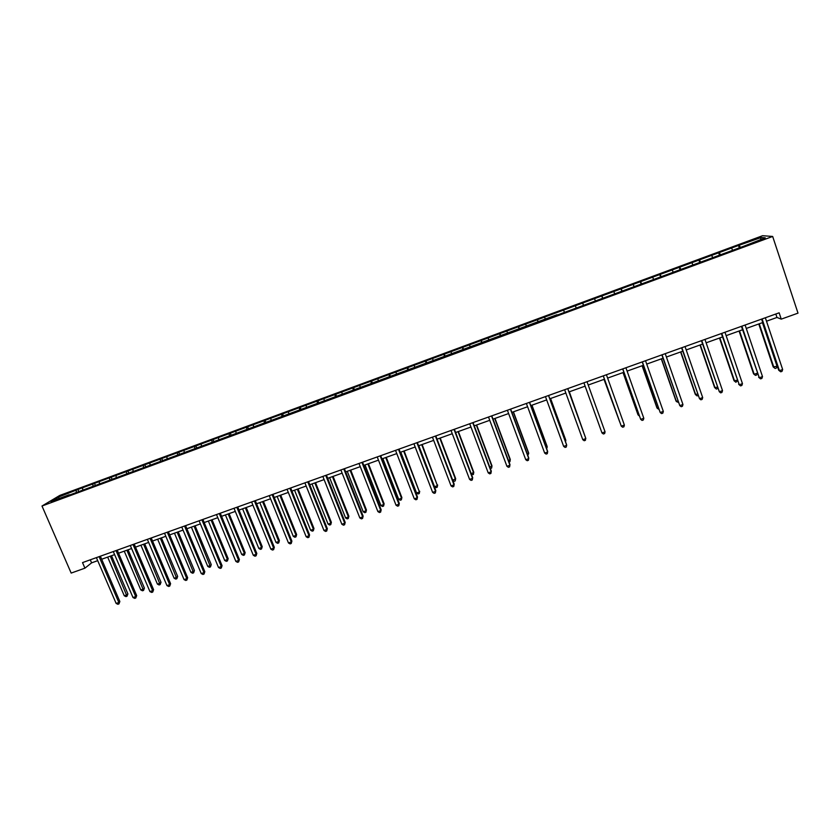 <?xml version="1.0" encoding="UTF-8"?>
<svg xmlns="http://www.w3.org/2000/svg" width="840" height="840" viewBox="0 0 840 840"><rect width="100%" height="100%" fill="white"/><g stroke="black" fill="none" stroke-linecap="round" stroke-linejoin="round"><path stroke-width="1.26" d="M762.583 235.715L59.787 495.421L42 506.016L772.674 236.45L762.583 235.715M69.584 495.023L556.952 314.727M69.258 494.739L50.925 501.512L58.181 497.175L77.889 489.5L78.656 491.274M557.077 315.116L743.967 246.141L765.282 237.825L761.219 237.5L738.518 245.459L77.889 489.5M766.5 321.206L776.969 317.457L781.252 319.137L779.153 312.816L82.52 562.601L84.924 568.166L91.602 562.852L97.703 560.669M82.645 488.135L82.677 489.783M92.915 484.344L92.957 485.993M99.341 481.971L99.393 483.62M109.662 478.159L109.715 479.808M116.12 475.776L116.193 477.414M126.483 471.944L126.567 473.655M132.983 469.55L133.067 471.188M143.399 465.696L143.504 467.481M149.919 463.292L150.024 464.93M160.388 459.417L160.514 461.286M166.94 457.002L167.066 458.64M177.46 453.117L177.618 455.07M184.054 450.681L184.191 452.319M194.618 446.775L194.806 448.812M201.243 444.329L201.401 445.967M211.869 440.412L212.079 442.439M218.516 437.945L218.694 439.582M229.194 434.007L229.425 436.034M235.883 431.54L236.082 433.167M246.614 427.57L246.866 429.597M253.334 425.093L253.544 426.72M264.107 421.113L264.39 423.129M270.869 418.614L271.1 420.242M281.694 414.614L282.009 416.63M288.488 412.104L288.74 413.721M299.376 408.082L299.702 410.099M306.191 405.562L306.464 407.18M317.131 401.52L317.489 403.536M323.988 398.99L324.282 400.606M334.992 394.926L335.37 396.931M341.88 392.385L342.195 393.992M352.937 388.3L353.336 390.306M359.856 385.749L360.192 387.356M370.965 381.644L371.395 383.639M377.927 379.071L378.284 380.678M389.088 374.945L389.55 376.94M396.081 372.362L396.459 373.968M407.306 368.225L407.788 370.209M414.33 365.62L414.729 367.217M425.607 361.463L426.122 363.447M432.673 358.848L433.094 360.444M444.014 354.659L444.549 356.643M451.112 352.034L451.553 353.63M462.504 347.834L463.071 349.808M469.644 345.198L470.106 346.784M481.1 340.967L481.688 342.941M488.271 338.31L488.754 339.895M499.779 334.058L500.399 336.031M506.993 331.401L507.497 332.976M518.563 327.127L519.204 329.091M525.808 324.45L526.333 326.025M537.442 320.156L538.115 322.108M544.73 317.457L545.275 319.032M563.745 310.443L564.449 312.396M575.484 306.096L576.072 307.661M582.855 303.377L583.59 305.33M594.657 299.019L595.266 300.584M602.059 296.289L602.826 298.231M613.935 291.9L614.565 293.454M621.369 289.149L622.167 291.092M633.308 284.739L633.958 286.293M640.784 281.978L641.613 283.909M652.785 277.546L653.457 279.101M660.293 274.774L661.154 276.707M672.357 270.322L673.061 271.866M679.917 267.529L680.799 269.451M692.034 263.057L692.759 264.59M699.636 260.243L700.55 262.164M711.816 255.749L712.572 257.281M719.46 252.924L720.405 254.835M731.703 248.399L732.48 249.931M739.379 245.564L740.365 247.475M761.219 237.5L760.494 239.589M84.924 568.166L71.169 573.079L42 506.016M781.252 319.137L798 313.142L772.674 236.45M101.672 559.251L114.608 554.621M118.545 553.203L131.596 548.53M135.503 547.134L148.669 542.42M152.544 541.034L165.827 536.277M169.669 534.902L183.067 530.103M186.89 528.738L200.393 523.908M204.183 522.543L217.802 517.671M221.56 516.327L235.295 511.403M239.033 510.069L252.882 505.113M256.578 503.78L270.554 498.781M274.229 497.469L288.32 492.419M291.953 491.117L306.169 486.034M309.771 484.733L324.104 479.608M327.684 478.328L342.143 473.151M345.681 471.881L360.266 466.662M363.772 465.402L378.473 460.142M381.959 458.892L396.784 453.579M400.229 452.351L415.181 446.995M418.593 445.778L433.681 440.37M437.062 439.163L452.267 433.713M455.616 432.516L470.957 427.024M474.264 425.838L489.741 420.305M493.017 419.129L508.62 413.543M511.854 412.377L527.594 406.749M530.796 405.605L546.672 399.913M549.832 398.78L565.845 393.046M568.974 391.933L585.123 386.148L600.327 428.379L585.113 386.148M588.221 385.035L604.443 379.229M607.614 378.094L623.868 372.278M627.113 371.112L643.398 365.284M646.706 364.098L663.023 358.25M666.414 357.042L682.763 351.194M686.217 349.955L702.597 344.085M706.125 342.825L722.537 336.945M726.149 335.654L742.581 329.763M746.267 328.451L762.741 322.55M58.181 497.175L59.451 498.362M76.251 490.497L76.272 492.156M775.824 314.013L776.969 317.457M90.29 559.818L91.602 562.852M738.518 245.459L739.316 247.853M718.673 252.788L719.481 255.181M698.933 260.075L699.741 262.458M679.287 267.33L680.106 269.703M659.757 274.554L660.576 276.917M640.322 281.726L641.141 284.088M620.991 288.876L621.81 291.218M601.755 295.974L602.585 298.316M582.624 303.041L583.453 305.382M563.587 310.076L564.417 312.406M537.39 319.756L538.23 322.067M518.585 326.697L519.424 329.007M499.874 333.617L500.724 335.906M481.268 340.483L482.118 342.772M462.745 347.33L463.596 349.608M444.329 354.133L445.179 356.412M425.995 360.906L426.856 363.174M407.757 367.647L408.618 369.905M389.613 374.346L390.474 376.604M371.553 381.014L372.425 383.26M353.588 387.649L354.459 389.886M335.717 394.254L336.588 396.491M317.93 400.827L318.801 403.053M300.227 407.369L301.108 409.584M282.618 413.868L283.5 416.084M265.094 420.346L265.954 422.489M247.653 426.783L248.462 428.799M230.307 433.199L231.073 435.089M213.035 439.572L213.78 441.399M195.857 445.925L196.602 447.731M178.752 452.245L179.508 454.041M161.742 458.524L162.488 460.331M144.805 464.782L145.561 466.578M127.953 471.009L128.709 472.794M111.184 477.204L111.951 478.979M94.5 483.368L95.256 485.142M761.586 319.116L778.722 370.251L779.425 370.671L762.101 318.927M782.659 369.537L782.019 371.354L780.717 371.805L779.425 370.671L782.659 369.537L765.345 317.762M780.717 371.805L778.722 370.251M758.772 323.967L773.199 366.954L777.032 366.24L762.437 322.665M759.255 323.799L773.871 367.353L775.142 368.477L773.199 366.954M777.032 366.24L776.412 368.025L775.142 368.477M741.426 326.34L759.287 377.738L741.877 326.183M762.51 376.604L761.891 378.409L760.599 378.861L759.287 377.738L762.51 376.604L745.111 325.028M760.599 378.861L758.646 377.296M721.371 333.532L739.263 384.762L721.77 333.396M742.466 383.639L741.867 385.434L740.586 385.885L739.263 384.762L742.466 383.639L724.983 332.241M740.586 385.885L738.665 384.31M739.074 331.023L753.564 373.853L754.183 374.283L757.26 373.202M739.505 330.866L754.183 374.283L755.475 375.385L753.564 373.853M757.292 373.306L756.735 374.945L755.475 375.385M719.481 338.037L734.034 380.73L737.279 380.226M719.859 337.911L734.611 381.161L735.903 382.263L734.034 380.73M737.489 380.825L735.903 382.263M701.432 340.683L719.334 391.755L701.757 340.568M722.526 390.642L721.949 392.417L720.678 392.868L719.334 391.755L722.526 390.642L704.96 339.423M681.587 347.802L699.521 398.706L681.86 347.697M702.692 397.604L702.135 399.368L700.875 399.808L699.521 398.706L702.692 397.604L685.041 346.563M661.847 354.879L679.802 405.626L662.067 354.795M682.962 404.523L682.437 406.276L681.177 406.718L679.802 405.626L682.962 404.523L665.238 353.661M699.993 345.019L714.609 387.555L717.402 387.209M700.308 344.904L715.124 388.017L716.436 389.099L717.791 388.332M680.6 351.96L695.289 394.359L697.641 394.159M680.862 351.866L695.74 394.832L697.074 395.903L698.114 395.546M661.3 358.869L676.053 401.121L677.975 401.079M661.51 358.796L676.462 401.604L678.447 402.455M642.106 365.747L656.933 407.841L658.413 407.957M642.264 365.683L657.279 408.356L658.885 409.322M623.018 372.582L637.896 414.54L638.946 414.803M623.123 372.54L638.2 415.065L639.356 415.957M604.013 379.386L619.584 421.606M604.065 379.365L619.794 422.173M584.231 434.038L569.321 391.808M584.399 434.501L569.279 391.818M565.152 440.748L565.708 439.929L550.599 398.506M565.53 441.777L565.824 440.517L550.505 398.548M546.178 447.416L547.134 446.46L531.962 405.185M546.672 448.76L547.197 447.058L531.825 405.237M527.299 454.062L528.664 452.959L513.429 411.82M527.793 455.395L528.675 453.579L513.24 411.884M508.515 460.667L510.279 459.428L494.991 418.425M509.009 462L509.922 461.675L510.237 460.058L494.75 418.509M489.825 467.24L491.988 465.854L476.637 424.988M490.266 468.405L491.61 468.111L491.904 466.505L476.343 425.093M471.23 473.771L473.781 472.259L458.378 431.529M473.781 472.259L473.382 474.516L473.655 472.92L458.042 431.655M473.382 474.516L471.481 474.443M452.729 480.281L455.669 478.632L440.213 438.029M455.669 478.632L455.238 480.89L455.49 479.304L439.824 438.175M455.238 480.89L454.083 481.299L452.802 480.469M418.803 445.694L434.532 486.675L437.419 485.656L422.142 444.507M437.651 484.964L437.189 487.231L437.419 485.656L421.701 444.665M437.189 487.231L436.034 487.641L434.532 486.675M400.785 452.151L416.577 492.996L419.444 491.978L404.156 450.944M419.717 491.274L419.233 493.542L419.444 491.978L403.673 451.122M419.233 493.542L418.089 493.952L416.577 492.996M382.862 458.567L398.695 499.275L401.552 498.267L401.877 497.553L386.253 457.349M401.877 497.553L401.363 499.821L401.552 498.267L385.728 457.538M401.363 499.821L400.218 500.22L398.695 499.275M365.022 464.961L380.909 505.533L383.754 504.536L384.122 503.79L368.445 463.733M384.122 503.79L383.586 506.069L383.754 504.536L367.878 463.932M383.586 506.069L382.452 506.468L380.909 505.533M642.212 361.914L660.198 412.514L642.38 361.862M663.327 411.411L662.823 413.154L661.574 413.595L660.198 412.514L663.327 411.411L645.529 360.728M622.682 368.918L640.689 419.36L622.797 368.886M643.808 418.268L643.325 419.99L642.075 420.431L640.689 419.36L643.808 418.268L625.926 367.762M603.256 375.889L621.275 426.163L603.309 375.869M624.383 425.082L623.931 426.794L622.682 427.235L621.275 426.163L624.383 425.082L606.428 374.756M605.062 431.865L604.632 433.566L603.393 433.997L601.976 432.947L583.926 382.82L601.976 432.947L605.062 431.865L587.024 381.707M567.725 388.626L585.837 438.606L582.771 439.688L564.648 389.729M567.777 388.616L585.669 438.007L585.428 440.296L584.199 440.727L582.771 439.688M548.53 395.514L566.716 445.316L563.661 446.387L545.465 396.606M548.625 395.472L566.601 444.707L566.328 446.995L565.11 447.426L563.661 446.387M529.431 402.36L547.691 451.994L544.656 453.054L526.386 403.452M529.589 402.308L547.627 451.364L547.323 453.663L546.115 454.083L544.656 453.054M510.437 409.164L528.769 458.63L525.745 459.701L507.402 410.256M510.636 409.101L528.749 457.989L528.423 460.288L527.216 460.719L525.745 459.701M491.536 415.947L509.933 465.245L506.93 466.294L488.513 417.029M491.788 415.853L509.975 464.583L509.618 466.882L508.41 467.313L506.93 466.294M472.731 422.688L491.201 471.818L488.208 472.868L469.728 423.769M473.036 422.583L491.295 471.135L490.906 473.445L489.709 473.865L488.208 472.868M454.031 429.397L472.563 478.359L469.592 479.399L451.038 430.469M454.388 429.272L472.7 477.666L472.29 479.976L471.104 480.396L469.592 479.399M472.7 477.666L472.29 479.976M435.414 436.065L454.02 484.858L451.059 485.898L432.443 437.136M435.824 435.918L454.209 484.155L453.768 486.476L452.582 486.885L451.059 485.898M454.209 484.155L453.768 486.476M416.903 442.712L435.572 491.337L432.632 492.377L413.942 443.772M417.354 442.544L435.813 490.613L435.341 492.933L434.165 493.353L432.632 492.377M435.813 490.613L435.341 492.933M398.486 449.316L417.218 497.774L414.288 498.803L395.535 450.366M398.99 449.127L417.501 497.038L417.007 499.37L415.832 499.779L414.288 498.803M417.501 497.038L417.007 499.37M380.153 455.879L398.958 504.189L396.039 505.207L377.223 456.929M380.709 455.69L399.294 503.433L398.769 505.764L397.604 506.173L396.039 505.207M399.294 503.433L398.769 505.764M361.925 462.42L380.793 510.562L377.885 511.581L359.006 463.47M362.523 462.21L381.171 509.796L380.615 512.127L379.459 512.537L377.885 511.581M381.171 509.796L380.615 512.127M343.781 468.93L362.712 516.905L359.825 517.923L340.882 469.969M344.421 468.699L363.132 516.128L362.555 518.458L361.399 518.868L359.825 517.923M363.132 516.128L362.555 518.458M325.731 475.398L344.726 523.215L341.849 524.234L322.844 476.427M326.424 475.146L345.188 522.428L344.589 524.769L343.445 525.168L341.849 524.234M345.188 522.428L344.589 524.769M307.766 481.834L326.823 529.505L323.967 530.502L304.899 482.864M308.511 481.572L327.338 528.686L326.707 531.038L325.574 531.437L323.967 530.502M327.338 528.686L326.707 531.038M289.905 488.25L309.015 535.752L306.169 536.75L287.049 489.269M290.682 487.967L309.572 534.923L308.921 537.274L307.786 537.674L306.169 536.75M309.572 534.923L308.921 537.274M272.118 494.624L291.291 541.968L288.467 542.966L269.283 495.642M272.947 494.319L291.9 541.128L291.228 543.48L290.094 543.879L288.467 542.966M291.9 541.128L291.228 543.48M254.425 500.966L273.661 548.153L270.848 549.139L251.601 501.974M255.308 500.651L274.312 547.302L273.609 549.654L272.486 550.053L270.848 549.139M274.312 547.302L273.609 549.654M236.828 507.276L256.116 554.316L253.312 555.293L234.014 508.284M237.752 506.94L256.809 553.445L256.084 555.807L254.961 556.196L253.312 555.293M256.809 553.445L256.084 555.807M219.314 513.555L238.665 560.438L235.872 561.414L216.51 514.563M220.28 513.208L239.4 559.555L238.644 561.918L237.531 562.317L235.872 561.414M239.4 559.555L238.644 561.918M201.884 519.803L221.288 566.538L218.516 567.514L199.101 520.8M202.892 519.446L222.065 565.646L221.298 568.008L220.185 568.397L218.516 567.514M222.065 565.646L221.298 568.008M347.267 471.314L363.216 511.76L366.041 510.762L366.45 510.006L350.731 470.075M366.45 510.006L365.894 512.284L366.041 510.762L350.112 470.295M365.894 512.284L364.76 512.683L363.216 511.76M329.606 477.635L345.597 517.944L348.421 516.957L348.863 516.191L333.092 476.385M348.863 516.191L348.285 518.48L348.421 516.957L332.43 476.627M348.285 518.48L347.161 518.868L345.597 517.944M312.029 483.935L328.072 524.107L330.876 523.12L331.369 522.344L315.546 482.675M331.369 522.344L330.76 524.633L330.876 523.12L314.843 482.927M330.76 524.633L329.647 525.031L328.072 524.107M294.536 490.193L310.632 530.24L313.425 529.263L313.961 528.465L298.084 488.922M313.961 528.465L313.331 530.764L313.425 529.263L297.339 489.195M313.331 530.764L312.218 531.153L310.632 530.24M277.137 496.43L293.276 536.34L296.058 535.364L296.635 534.566L280.718 495.149M296.635 534.566L295.974 536.855L296.058 535.364L279.919 495.432M295.974 536.855L294.871 537.243L293.276 536.34M259.812 502.625L276.003 542.42L278.764 541.443L279.394 540.624L263.424 501.333M279.394 540.624L278.712 542.924L278.764 541.443L262.584 501.638M278.712 542.924L277.61 543.312L276.003 542.42M242.582 508.798L258.815 548.457L261.566 547.491L262.238 546.662L246.215 507.497M262.238 546.662L261.534 548.961L261.566 547.491L245.333 507.812M261.534 548.961L260.432 549.35L258.815 548.457M225.424 514.941L241.721 554.474L244.451 553.518L245.154 552.668L229.089 513.629M245.154 552.668L244.429 554.977L244.451 553.518L228.165 513.954M244.429 554.977L243.338 555.356L241.721 554.474M208.362 521.052L224.69 560.458L227.419 559.503L228.165 558.642L212.058 519.729M228.165 558.642L227.409 560.952L227.419 559.503L211.092 520.076M227.409 560.952L226.328 561.33L224.69 560.458M184.537 526.019L204.005 572.597L201.243 573.573L181.766 527.016M185.588 525.651L204.823 571.694L204.026 574.067L202.923 574.455L201.243 573.573M204.823 571.694L204.026 574.067M191.373 527.131L207.753 566.412L210.462 565.467L211.25 564.596L195.101 525.798M211.25 564.596L210.483 566.905L194.093 526.155M210.483 566.905L209.391 567.284L207.753 566.412M167.286 532.214L186.805 578.634L184.054 579.6L164.525 533.201M168.378 531.815L187.666 577.721L186.847 580.094L185.745 580.472L184.054 579.6M187.666 577.721L186.847 580.094M174.468 533.18L190.901 572.345L193.589 571.4L194.418 570.507L178.216 531.846M194.418 570.507L193.631 572.827L177.177 532.214M193.631 572.827L192.549 573.206L190.901 572.345M150.108 538.367L169.68 584.64L166.95 585.606L147.368 539.353M151.253 537.957L170.594 583.706L169.68 584.64L169.743 586.089L168.651 586.467L166.95 585.606M170.594 583.706L169.743 586.089M157.647 539.207L174.122 578.246L176.799 577.3L177.671 576.398L161.427 537.852M177.671 576.398L176.852 578.718L160.335 538.24M176.852 578.718L175.781 579.096L174.122 578.246M133.024 544.499L152.649 590.625L149.929 591.581L130.294 545.475M134.201 544.068L153.594 589.68L152.649 590.625L152.722 592.053L151.641 592.431L149.929 591.581M153.594 589.68L152.722 592.053M140.91 545.202L157.427 584.115L160.094 583.18L161.007 582.267L144.711 543.837M161.007 582.267L160.156 584.587L143.588 544.247M160.156 584.587L159.096 584.966L157.427 584.115M116.025 550.589L135.702 596.568L132.993 597.524L113.305 551.565M117.243 550.158L136.689 595.613L135.702 596.568L135.797 597.996L134.715 598.374L132.993 597.524M136.689 595.613L135.797 597.996M124.246 551.166L140.805 589.953L143.462 589.019L144.406 588.105L128.079 549.791M144.406 588.105L143.546 590.425L126.914 550.211M143.546 590.425L142.485 590.793L140.805 589.953M99.099 556.658L118.829 602.49L116.141 603.435L96.401 557.624M100.359 556.206L119.858 601.514L118.829 602.49L118.944 603.908L117.863 604.286L116.141 603.435M119.858 601.514L118.944 603.908M107.667 557.109L124.267 595.77L126.914 594.846L127.901 593.912L111.52 555.723M127.901 593.912L127.008 596.232L110.313 556.154M127.008 596.232L125.958 596.61L124.267 595.77"/></g></svg>
